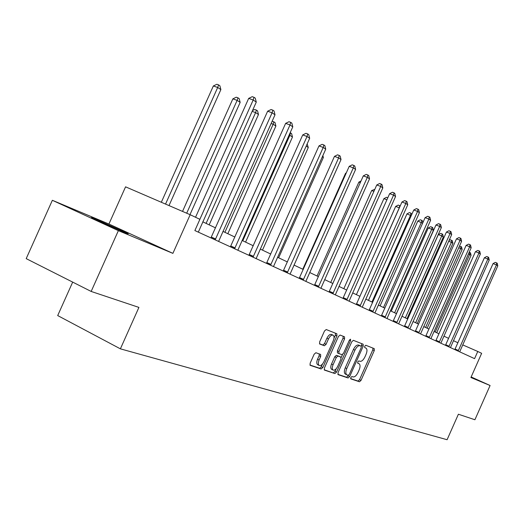 <?xml version="1.0" encoding="UTF-8"?>
<svg xmlns="http://www.w3.org/2000/svg" width="524" height="524" viewBox="0 0 524 524"><rect width="100%" height="100%" fill="white"/><g stroke="black" fill="none" stroke-linecap="round" stroke-linejoin="round"><path stroke-width="0.79" d="M350.798 377.522L350.798 378.872L359.484 381.773L361.023 380.378L374.267 350.582L374.26 348.63L365.804 345.27L364.717 346.22L364.73 347.609L365.988 348.113C367.278 349.135 367.298 351.231 366.04 354.407L364.927 356.909C363.335 360.093 361.684 361.56 359.968 361.311L358.855 360.898L357.761 361.868L357.768 363.237L359.11 363.741C360.355 364.769 360.368 366.839 359.13 369.944L358.016 372.453C356.425 375.643 354.761 377.129 353.025 376.92L351.899 376.54L350.798 377.522M123.703 232.047C128.36 233.979 129.408 234.313 126.834 233.036L96.252 219.438C91.261 217.355 90.135 216.995 92.872 218.351L123.703 232.047M315.887 352.731L314.164 354.191L310.129 363.256L310.162 365.32L321.127 368.981L322.81 367.527L336.906 335.851L336.853 333.762L326.216 329.537L324.507 330.965L319.633 341.903L319.692 344.013L324.382 345.755L326.079 344.32L328.469 338.949C329.976 336.015 331.515 334.764 333.107 335.196C334.305 336.133 334.358 338 333.257 340.783L323.963 361.678C322.404 364.704 320.812 365.968 319.188 365.457C318.068 364.507 318.035 362.687 319.103 359.995L320.662 356.484L320.623 354.421L315.887 352.731M118.372 230.652L91.163 291.442L138.912 307.405L120.389 348.84L447.09 439.721L458.395 414.229L474.908 419.75L490.084 385.507L470.906 377.522L481.641 353.32L477.764 351.473L474.58 358.645L194.876 230.56L199.893 219.333L190.173 214.716L125.57 186.832L108.92 224.03L52.361 200.292L118.372 230.652L172.894 253.367L190.173 214.716M338.039 372.649L338.137 374.653L348.1 377.974L349.678 376.566L363.184 346.213L363.158 344.216L353.399 340.338L351.801 341.72L338.039 372.649M324.173 369.767L334.901 373.573L324.408 370.068L324.389 368.051L338.445 336.46L340.102 335.052L344.484 336.794M343.174 336.27L343.037 338.163L344.569 338.877L344.523 336.814M344.569 338.877L338.923 351.558L338.956 353.589L341.91 354.676L343.534 353.268L349.37 340.155L350.523 339.198L350.556 340.626L336.532 372.138L334.901 373.573M91.163 291.442L26.2 258.633L52.361 200.292M490.084 385.507L471.161 376.953M72.685 282.108L57.699 315.566L120.389 348.84M457.911 342.775L453.45 340.666M448.616 338.373L443.913 336.139M438.974 333.801L434.01 331.45M428.966 329.059L423.733 326.576M418.578 324.133L413.05 321.513M407.777 319.011L401.934 316.241M396.544 313.686L390.373 310.758M384.858 308.145L378.321 305.047M372.675 302.368L365.765 299.093M359.975 296.348L352.659 292.883M346.724 290.067L338.969 286.392M332.884 283.504L324.651 279.606M318.409 276.646L309.677 272.506M303.258 269.46L293.984 265.065M287.388 261.941L277.524 257.258M270.744 254.048L260.238 249.064M253.262 245.756L242.068 240.451M234.876 237.044L222.942 231.385M215.528 227.868L202.775 221.822M477.764 351.473L462.712 344.884M172.894 253.367L108.92 224.03M357.65 363.06L358.927 363.663M350.621 378.597L358.003 381.059L359.543 379.671L372.787 349.894L372.944 348.106M361.318 346.325L361.829 343.685M337.823 374.326L346.606 377.254L348.427 375.308M348.237 375.302L349.344 374.313L361.219 347.622L361.206 346.226L359.995 345.748C358.259 345.454 356.575 346.921 354.945 350.163L346.77 368.542C345.532 371.647 345.539 373.73 346.783 374.784L348.237 375.302M359.7 345.532L361.174 346.213L359.693 345.532M345.532 374.175L345.283 374.064C344.039 373.003 344.032 370.926 345.264 367.822L353.431 349.456C355.062 346.22 356.746 344.753 358.481 345.054L359.667 345.519M343.037 338.163L337.397 350.838L337.43 352.868L338.949 353.582M342.513 354.565L341.183 357.558M336.192 368.772L335.019 371.411L336.532 372.138M333.067 364.73C332.019 367.37 332.039 369.151 333.113 370.068C334.672 370.54 336.205 369.296 337.718 366.341L340.928 359.137L340.836 357.099L337.941 356.045L336.297 357.473L333.067 364.73L331.541 363.997C330.493 366.636 330.513 368.418 331.594 369.335L331.777 369.42M340.849 357.099L339.31 356.379L340.836 357.099M331.541 363.997L334.764 356.746L336.408 355.324L339.31 356.379M333.382 372.846L335.019 371.411M317.845 364.815L317.642 364.717C316.522 363.761 316.489 361.94 317.551 359.248L319.116 355.744L319.299 353.942M332.995 335.144L331.554 334.476C329.963 334.043 328.417 335.288 326.917 338.222L328.469 338.949M319.47 343.777L322.823 345.028L324.526 343.587L326.917 338.222M334.004 338.176L335.36 335.137L335.491 333.218M309.92 365.012L319.588 368.241L321.278 366.78L322.502 364.029M436.708 332.727L471.069 255.358L469.668 254.422L435.202 332.013M469.216 252.188L470.48 252.843L471.069 255.358M469.917 252.463L469.668 254.422L468.436 253.944M458.12 351.106L496.451 264.902L497.8 265.819L459.692 351.827M454.819 349.6L493.064 263.579L496.451 264.902L496.673 262.904L497.211 263.271L497.8 265.819M493.064 263.579L495.318 262.373L496.673 262.904M427.171 328.207L462.155 249.45L460.694 248.481L425.612 327.467M459.509 246.044L461.552 246.889L462.155 249.45M460.969 246.496L460.694 248.481L458.762 247.728M417.281 323.518L452.913 243.326L451.4 242.324L415.663 322.751M449.068 240.451L450.339 239.782L452.297 240.713L452.913 243.326M451.688 240.313L451.4 242.324L448.701 241.276M448.813 346.849L487.851 259.072L489.246 260.022L450.444 347.595M445.472 345.316L484.412 257.729L487.851 259.072L488.086 257.042L488.643 257.428L489.246 260.022M484.412 257.729L486.711 256.511L488.086 257.042M439.158 342.427L478.929 253.02L480.377 254.009L440.848 343.2M435.772 340.875L475.445 251.671L478.929 253.02L479.185 250.97L479.761 251.363L480.377 254.009M475.445 251.671L477.79 250.426L479.185 250.97M407.024 318.658L443.33 236.972L441.758 235.938L438.326 234.601L402.019 316.28M438.326 234.601L440.691 233.363L442.066 233.894L441.758 235.938L405.347 317.858M442.066 233.894L442.695 234.313L443.33 236.972M396.38 313.607L433.381 230.383L431.75 229.302L428.265 227.96L391.264 311.184M428.265 227.96L430.682 226.696L432.077 227.233L431.75 229.302L394.631 312.782M432.077 227.233L432.732 227.665L433.381 230.383M422.613 223.25L417.818 221.056L380.09 305.885M417.818 221.056L420.287 219.772L421.702 220.316L421.348 222.412L383.509 307.503M421.702 220.316L422.377 220.768L422.848 222.72M429.136 337.836L469.668 246.745L471.174 247.767L430.892 338.642M425.704 336.264L466.137 245.376L469.668 246.745L469.943 244.662L470.545 245.075L471.174 247.767M466.137 245.376L468.528 244.119L469.943 244.662M418.728 333.067L460.052 240.228L461.618 241.289L420.556 333.906M415.244 331.476L456.469 238.846L460.052 240.228L460.347 238.112L460.976 238.538L461.618 241.289M456.469 238.846L458.913 237.562L460.347 238.112M407.908 328.116L450.064 233.455L451.688 234.556L409.807 328.987M404.377 326.498L446.428 232.053L450.064 233.455L450.371 231.307L451.026 231.752L451.688 234.556M446.428 232.053L448.924 230.75L450.371 231.307M396.661 322.961L439.669 226.407L441.359 227.554L398.633 323.865M393.079 321.323L435.975 224.993L439.669 226.407L440.003 224.226L440.677 224.691L441.359 227.554M435.975 224.993L438.529 223.663L440.003 224.226M384.944 317.596L428.848 219.071L430.61 220.27L387 318.54M381.315 315.933L425.102 217.643L428.848 219.071L429.208 216.857L429.909 217.342L430.61 220.27M425.102 217.643L427.708 216.288L429.208 216.857M372.741 312.009L417.576 211.427L419.41 212.679L374.883 312.992M369.06 310.326L413.777 209.986L417.576 211.427L417.956 209.181L418.696 209.685L419.41 212.679M413.777 209.986L416.436 208.611L417.956 209.181M360.014 306.18L405.818 203.463L407.738 204.76L362.248 307.208M356.281 304.47L401.96 202.002L405.818 203.463L406.231 201.183L406.997 201.707L407.738 204.76M401.96 202.002L404.692 200.6L406.231 201.183M346.737 300.101L393.55 195.144L395.555 196.5L349.069 301.169M342.945 298.366L389.633 193.677L393.55 195.144L393.996 192.832L394.795 193.376L395.555 196.5M389.633 193.677L392.43 192.243L393.996 192.832M332.858 293.748L380.738 186.459L382.828 187.88L335.301 294.861M329.013 291.986L376.763 184.972L380.738 186.459L381.21 184.107L382.048 184.677L382.828 187.88M376.763 184.972L379.625 183.511L381.21 184.107M318.35 287.1L367.337 177.374L369.525 178.861L320.904 288.272M314.452 285.318L363.302 175.874L367.337 177.374L367.848 174.983L368.726 175.586L369.525 178.861M363.302 175.874L366.237 174.387L367.848 174.983M303.167 280.15L353.314 167.87L355.606 169.422L305.839 281.368M299.204 278.336L349.213 166.357L353.314 167.87L353.864 165.44L354.781 166.062L355.606 169.422M349.213 166.357L352.22 164.837L353.864 165.44M287.25 272.86L338.622 157.907L341.026 159.538L290.054 274.144M283.235 271.019L334.456 156.381L338.622 157.907L339.205 155.438L340.168 156.093L341.026 159.538M334.456 156.381L337.541 154.829L339.205 155.438M270.561 265.216L323.21 147.46L325.732 149.17L273.495 266.565M266.48 263.349L318.972 145.914L323.21 147.46L323.839 144.952L324.847 145.639L325.732 149.17M318.972 145.914L322.142 144.336L323.839 144.952M253.027 257.186L307.018 136.489L309.671 138.284L256.118 258.601M248.887 255.293L302.721 134.93L307.018 136.489L307.699 133.934L308.754 134.655L309.671 138.284M302.721 134.93L305.977 133.312L307.699 133.934M234.595 248.743L290.001 124.948L292.785 126.834L237.837 250.23M230.39 246.824L285.626 123.376L290.001 124.948L290.728 122.354L291.842 123.114L292.785 126.834M285.626 123.376L288.979 121.725L290.728 122.354M215.181 239.854L272.08 112.798L275.015 114.789L218.6 241.42M210.917 237.903L267.633 111.219L272.08 112.798L272.86 110.158L274.032 110.964L275.015 114.789M267.633 111.219L271.085 109.529L272.86 110.158M199.86 219.32L253.184 99.992L256.282 102.088L198.321 232.139M195.544 217.263L248.671 98.401L253.184 99.992L254.029 97.307L255.267 98.152L256.282 102.088M248.671 98.401L252.221 96.678L254.029 97.307M411.229 215.711L406.958 213.884L368.477 300.383M406.958 213.884L409.486 212.574L410.914 213.124L410.541 215.253L371.942 302.021M410.914 213.124L411.812 214.395M399.36 207.845L395.666 206.417L356.399 294.652M395.666 206.417L398.247 205.087L399.694 205.644L399.295 207.805L359.909 296.315M399.694 205.644L400.198 205.978M386.915 199.788L383.902 198.648L343.816 288.691M383.902 198.648L386.542 197.299L387.812 197.777M373.9 191.404L371.654 190.553L330.716 282.475M371.654 190.553L374.811 189.347M360.289 182.64L358.875 182.11L317.046 275.997M358.875 182.11L361.003 181.029M346.036 173.483L345.539 173.3L302.78 269.231M345.539 173.3L346.285 172.92M294.062 265.098L337.698 166.992M278.637 257.788L323.36 157.495L322.319 156.807M322.876 155.562L323.36 157.495M262.491 250.131L308.282 147.506L306.173 146.111M307.149 143.936L308.282 147.506M245.573 242.114L292.471 137.033L289.87 135.31L242.782 240.791M290.158 132.723L291.593 133.561L292.471 137.033M290.551 132.867L289.87 135.31L289.124 135.035M227.822 233.697L275.893 126.048L273.161 124.24L224.894 232.309M272.153 121.195L274.982 122.485L275.893 126.048M273.888 121.758L273.161 124.24L271.124 123.5M209.174 224.862L258.476 114.514L255.601 112.608L206.096 223.401M252.496 110.557L254.703 109.483L256.387 110.086L257.533 110.852L258.476 114.514M256.387 110.086L255.601 112.608L252.136 111.363M189.983 214.63L240.162 102.377L237.136 100.372L232.866 98.853L182.535 211.414M232.866 98.853L236.265 97.209L237.975 97.811L237.136 100.372L186.695 213.209M237.975 97.811L239.186 98.617L240.162 102.377M169.003 205.578L220.879 89.597L217.689 87.488L213.353 85.962L161.327 202.264M213.353 85.962L216.857 84.279L218.587 84.888L217.689 87.488L165.538 204.078M218.587 84.888L219.864 85.733L220.879 89.597M372.787 349.894L374.267 350.582M359.543 379.671L361.023 380.378M358.003 381.059L359.484 381.773M361.678 345.512L363.184 346.213M348.185 375.846L349.678 376.566M346.606 377.254L348.1 377.974M358.481 345.054L359.995 345.748M353.431 349.456L354.945 350.163M345.264 367.822L346.77 368.542M337.397 350.838L338.923 351.558M349.403 340.096L350.556 340.626M336.408 355.324L337.941 356.045M334.764 356.746L336.297 357.473M319.116 355.744L320.662 356.484M317.551 359.248L319.103 359.995M324.526 343.587L326.079 344.32M322.823 345.028L324.382 345.755M335.36 335.137L336.906 335.851M321.278 366.78L322.81 367.527M319.588 368.241L321.127 368.981M458.173 351.034L454.845 349.56M458.454 350.51L455.127 349.043M448.865 346.77L445.492 345.277M449.153 346.24L445.78 344.746M439.21 342.342L435.791 340.836M439.505 341.805L436.086 340.299M429.189 337.751L425.73 336.225M429.49 337.207L426.025 335.674M418.787 332.989L415.27 331.437M419.095 332.426L415.578 330.88M407.967 328.031L404.41 326.459M408.281 327.461L404.724 325.889M396.72 322.876L393.105 321.284M397.041 322.293L393.426 320.701M385.002 317.511L381.341 315.893M385.337 316.915L381.675 315.304M372.806 311.918L369.086 310.28M373.14 311.315L369.427 309.677M360.08 306.088L356.307 304.431M360.427 305.472L356.654 303.815M346.803 300.01L342.978 298.32M347.157 299.381L343.331 297.691M332.93 293.65L329.046 291.94M333.29 293.008L329.413 291.298M318.422 287.008L314.485 285.272M318.795 286.346L314.858 284.617M303.239 280.052L299.243 278.29M303.625 279.377L299.623 277.622M287.329 272.762L283.268 270.974M287.722 272.074L283.667 270.286M270.639 265.111L266.519 263.297M271.046 264.41L266.926 262.603M253.105 257.081L248.926 255.24M253.531 256.367L249.345 254.526M234.673 248.638L230.429 246.771M235.106 247.904L230.861 246.038M215.266 239.743L210.956 237.85M215.711 238.99L211.401 237.097M357.617 363.04L358.96 363.676M345.283 374.064L346.783 374.784M337.43 352.868L338.956 353.589M331.594 369.335L333.113 370.068M317.642 364.717L319.188 365.457"/></g></svg>
